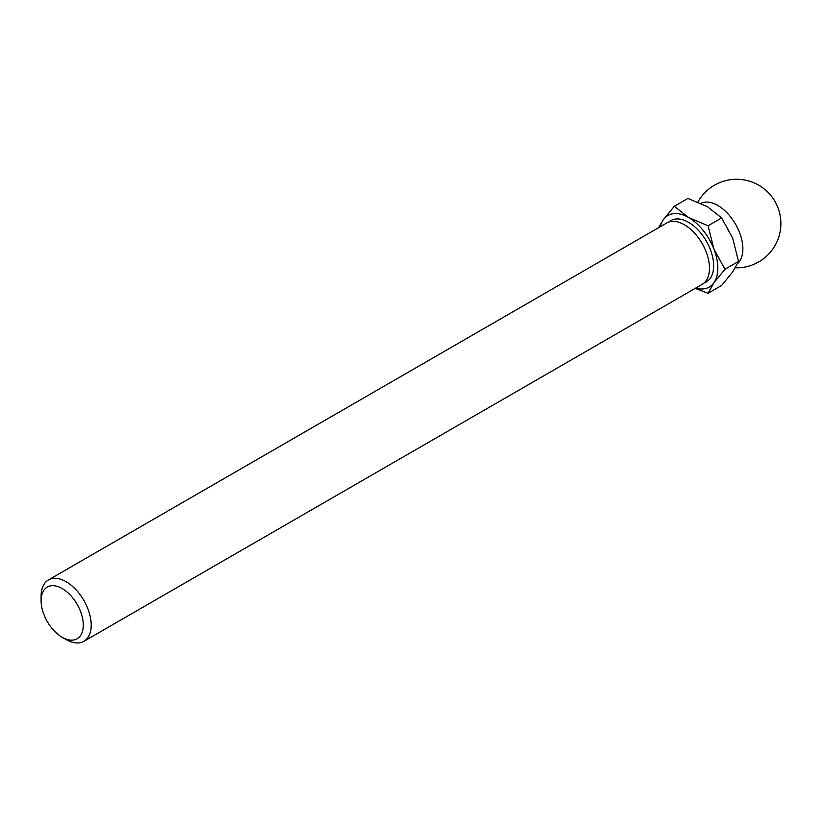 <?xml version="1.0" encoding="UTF-8"?>
<svg xmlns="http://www.w3.org/2000/svg" width="822" height="822" viewBox="0 0 822 822"><rect width="100%" height="100%" fill="white"/><g stroke="black" fill="none" stroke-linecap="round" stroke-linejoin="round"><path stroke-width="1.23" d="M660.22 226.738A41.336 23.869 60 0 1 663.272 219.793L658.73 227.355M695.165 288.399L708.071 293.269L713.897 282.768A41.336 23.869 60 0 1 695.659 288.111M688.589 217.522L674.317 206.271L663.272 219.793A41.336 23.869 60 0 1 688.589 217.522A41.336 23.869 60 0 1 713.897 249.015A41.336 23.869 60 0 1 713.897 282.768L724.953 269.256L713.897 249.015L708.071 225.762L688.589 217.522M62.205 588.552A29.839 17.231 60 0 1 83.299 625.1A29.839 17.231 60 0 1 62.205 637.286A29.839 17.231 60 0 1 41.1 600.738A29.839 17.231 60 0 1 62.205 588.552M41.1 600.738L41.1 596.176A35.438 20.458 60 0 1 48.436 579.952A35.438 20.458 60 0 1 66.15 581.709A35.438 20.458 60 0 1 89.3 612.935A35.438 20.458 60 0 1 83.875 641.324A35.438 20.458 60 0 1 66.15 639.567L62.205 637.286M48.436 579.952L666.693 223.009A35.438 20.458 60 0 1 684.407 224.755A35.438 20.458 60 0 1 707.557 255.981A35.438 20.458 60 0 1 702.122 284.381L83.875 641.324M708.071 293.269L721.644 285.44L732.69 271.928L738.516 261.427L724.953 269.256M674.317 206.271L687.891 198.441L707.372 206.682L721.644 217.933L732.69 238.175L738.516 261.427M708.071 225.762L721.644 217.933M700.827 203.332A35.438 20.458 60 0 1 717.812 205.469A35.438 20.458 60 0 1 742.872 248.871A35.438 20.458 60 0 1 737.611 263.574M668.903 222.012A35.438 20.458 60 0 1 688.589 222.351A35.438 20.458 60 0 1 712.263 255.478A35.438 20.458 60 0 1 704.094 282.963M735.351 267.828A44.296 44.296 0 0 0 747.712 180.676A44.296 44.296 0 0 0 697.888 202.058"/></g></svg>
